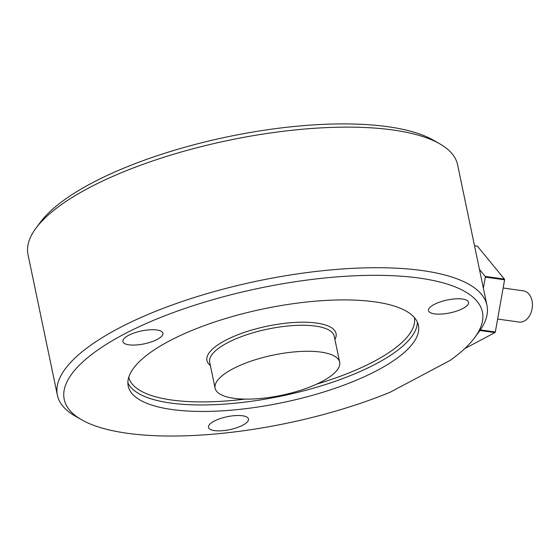 <?xml version="1.0" encoding="UTF-8"?>
<svg xmlns="http://www.w3.org/2000/svg" width="560" height="560" viewBox="0 0 560 560"><rect width="100%" height="100%" fill="white"/><g stroke="black" fill="none" stroke-linecap="round" stroke-linejoin="round"><path stroke-width="0.84" d="M214.494 430.591A20.426 6.587 168.2 0 0 236.88 427.707A20.426 6.587 168.2 0 0 248.472 418.999A20.426 6.587 168.2 0 0 242.459 415.758A20.426 6.587 168.2 0 0 220.073 418.649A20.426 6.587 168.2 0 0 208.481 427.357A20.426 6.587 168.2 0 0 214.494 430.591M434.567 313.88A20.426 6.587 168.2 0 0 456.96 310.996A20.426 6.587 168.2 0 0 468.545 302.288A20.426 6.587 168.2 0 0 462.532 299.047A20.426 6.587 168.2 0 0 440.146 301.931A20.426 6.587 168.2 0 0 428.554 310.639A20.426 6.587 168.2 0 0 434.567 313.88M128.898 344.813A20.426 6.587 168.2 0 0 151.291 341.922A20.426 6.587 168.2 0 0 162.883 333.214A20.426 6.587 168.2 0 0 156.87 329.98A20.426 6.587 168.2 0 0 134.477 332.864A20.426 6.587 168.2 0 0 122.892 341.572A20.426 6.587 168.2 0 0 128.898 344.813M497.623 319.053L519.022 322.056A15.757 11.102 -82 0 0 532 300.727A15.757 11.102 -82 0 0 523.397 290.843L503.139 288.001M390.194 392.196A213.605 68.908 -11.8 0 1 81.536 419.734A213.605 68.908 -11.8 0 1 259.21 288.225A213.605 68.908 -11.8 0 1 474.677 337.603A213.605 68.908 -11.8 0 1 450.233 360.353L390.194 392.196M81.536 419.734L75.166 416.073A219.443 70.791 -11.8 0 1 57.372 395.143A219.443 70.791 -11.8 0 1 257.698 280.973A219.443 70.791 -11.8 0 1 486.976 305.396A219.443 70.791 -11.8 0 1 479.052 331.702L474.677 337.603M171.815 409.5A148.239 47.824 -11.8 0 1 128.198 385.994A148.239 47.824 -11.8 0 1 212.296 322.798A148.239 47.824 -11.8 0 1 374.794 301.854A148.239 47.824 -11.8 0 1 418.411 325.36A148.239 47.824 -11.8 0 1 334.313 388.556A148.239 47.824 -11.8 0 1 171.815 409.5M233.828 398.293A63.616 20.524 -11.8 0 1 215.11 388.206A63.616 20.524 -11.8 0 1 232.68 368.928A63.616 20.524 -11.8 0 1 298.928 351.554A63.616 20.524 -11.8 0 1 339.654 362.187A63.616 20.524 -11.8 0 1 303.562 389.305A63.616 20.524 -11.8 0 1 233.828 398.293M57.372 395.143L28 254.555A219.443 70.791 -11.8 0 1 35.924 228.249L40.299 222.348A213.605 68.908 -11.8 0 1 227.584 136.815A213.605 68.908 -11.8 0 1 433.44 140.217L439.81 143.871A219.443 70.791 -11.8 0 1 457.604 164.801L486.976 305.396M35.924 228.249A219.443 70.791 -11.8 0 1 228.326 140.385A219.443 70.791 -11.8 0 1 439.81 143.871M464.688 348.635L494.949 332.584A53.69 37.835 -82 0 0 495.327 331.989L504.588 279.811A53.69 37.835 -82 0 0 504.441 279.104L477.4 246.183A53.69 37.835 -82 0 0 476.875 246.071L474.516 245.735M494.949 332.584L479.934 330.484M480.34 329.889L495.327 331.989M504.588 279.811L485.338 277.116A53.69 37.835 -82 0 0 485.191 276.409L504.441 279.104M477.4 246.183L474.523 245.777M479.465 269.43L485.191 276.409M485.338 277.116L483.378 288.169M417.382 322.189A148.239 47.824 -11.8 0 1 328.342 383.614A148.239 47.824 -11.8 0 1 170.457 403.011A148.239 47.824 -11.8 0 1 127.869 382.676M414.393 317.562A145.908 47.068 -11.8 0 1 316.645 384.139M244.979 399.112A145.908 47.068 -11.8 0 1 171.605 400.001A145.908 47.068 -11.8 0 1 128.758 377.23M215.11 388.206L209.678 362.201A63.616 20.524 -11.8 0 1 245.77 335.076A63.616 20.524 -11.8 0 1 315.504 326.095A63.616 20.524 -11.8 0 1 334.222 336.182L339.654 362.187M210.371 365.526A65.947 21.273 -11.8 0 1 236.782 335.195A65.947 21.273 -11.8 0 1 316.645 323.078A65.947 21.273 -11.8 0 1 334.915 339.507"/></g></svg>
